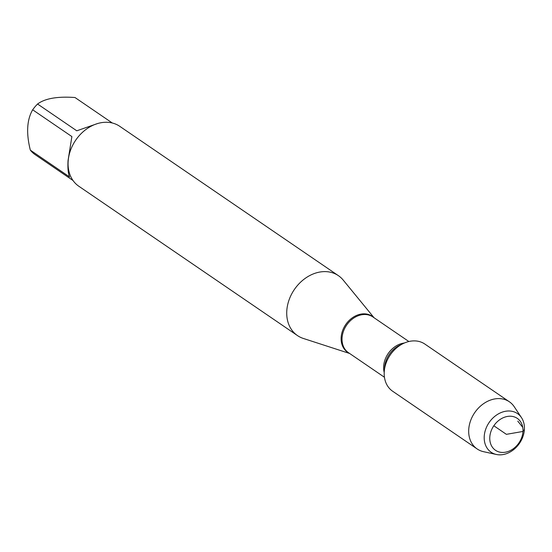 <?xml version="1.0" encoding="UTF-8"?>
<svg xmlns="http://www.w3.org/2000/svg" width="552" height="552" viewBox="0 0 552 552"><rect width="100%" height="100%" fill="white"/><g stroke="black" fill="none" stroke-linecap="round" stroke-linejoin="round"><path stroke-width="0.83" d="M349.644 353.48L303.296 338.438A36.28 28.552 -55.7 0 1 297.473 335.582A36.28 28.552 -55.7 0 1 286.778 311.024A36.28 28.552 -55.7 0 1 305.863 277.911A36.28 28.552 -55.7 0 1 338.397 275.662A36.28 28.552 -55.7 0 1 343.178 280.05L374.056 317.738M338.397 275.662L119.749 126.318A36.28 28.552 124.3 0 0 87.216 128.568A36.28 28.552 124.3 0 0 68.124 161.688A36.28 28.552 124.3 0 0 78.826 186.245L297.473 335.582M73.023 180.511L34.666 154.312A34.831 27.407 -55.7 0 1 30.339 150.144C26.103 133.26 26.875 119.805 32.665 109.793A34.831 27.407 -55.7 0 1 37.57 104.017L76.783 130.803L97.449 123.593M112.304 122.999L75.003 97.525C57.518 96.262 45.036 98.428 37.57 104.017M30.339 150.144L69.559 176.93C68.144 173.5 67.641 168.043 68.048 160.563L71.884 136.579L32.665 109.793M521.502 417.671L514.243 406.748A28.559 22.473 124.3 0 0 509.365 401.78L424.874 344.075A28.559 22.473 124.3 0 0 399.268 345.849A28.559 22.473 124.3 0 0 384.24 371.917A28.559 22.473 124.3 0 0 392.658 391.244L477.149 448.948A28.559 22.473 124.3 0 0 483.545 451.688L496.365 454.475A23.391 18.402 -55.7 0 1 484.228 436.404A23.391 18.402 -55.7 0 1 499.477 413.31A23.391 18.402 -55.7 0 1 521.502 417.671A23.391 18.402 -55.7 0 1 524.4 429.435A23.391 18.402 -55.7 0 1 496.365 454.475M509.365 401.78A28.559 22.473 124.3 0 0 483.752 403.553A28.559 22.473 124.3 0 0 468.724 429.622A28.559 22.473 124.3 0 0 477.149 448.948M489.79 437.212A19.327 15.208 124.3 0 0 513.788 448.383A19.327 15.208 124.3 0 0 515.575 417.402A19.327 15.208 124.3 0 0 489.79 437.212M493.826 425.758L506.384 434.334L522.979 431.45L524.4 429.435M522.765 427.379L517.783 421.107M349.223 353.197A21.776 17.14 -55.7 0 1 341.15 337.493A21.776 17.14 -55.7 0 1 353.584 316.979A21.776 17.14 -55.7 0 1 373.635 317.455M408.859 341.515L372.848 316.917A21.638 17.029 124.3 0 0 346.58 325.183A21.638 17.029 124.3 0 0 348.436 352.659L384.447 377.257M384.213 372.524A21.638 17.029 -55.7 0 1 404.368 343.013M401.304 344.558L400.924 344.717A22.604 17.788 124.3 0 0 384.544 368.702L384.537 369.109"/></g></svg>
